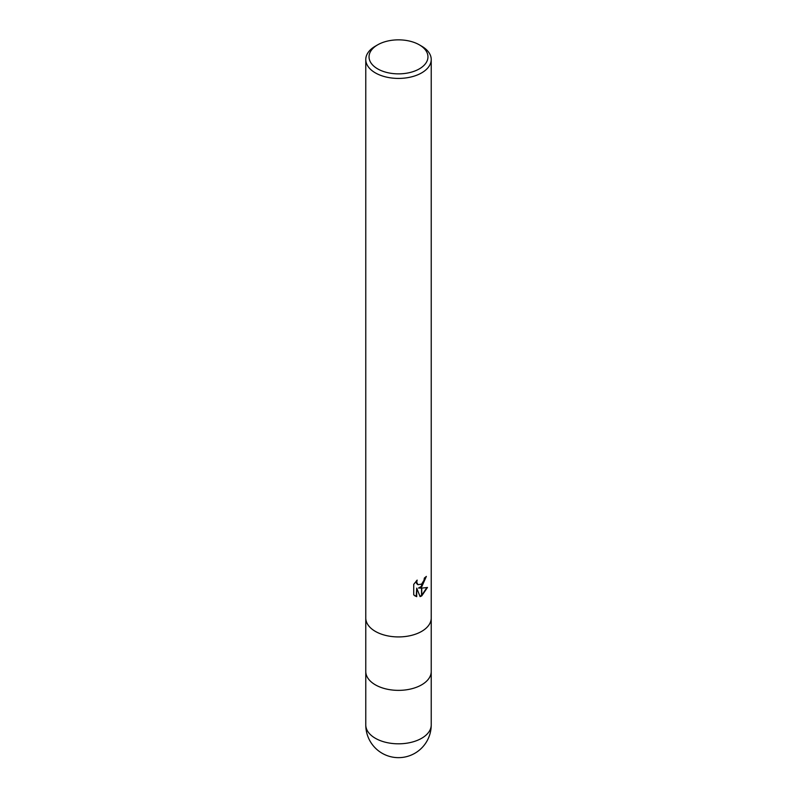 <?xml version="1.0" encoding="UTF-8"?>
<svg xmlns="http://www.w3.org/2000/svg" width="797" height="797" viewBox="0 0 797 797"><rect width="100%" height="100%" fill="white"/><g stroke="black" fill="none" stroke-linecap="round" stroke-linejoin="round"><path stroke-width="1.2" d="M365.773 618.034A32.727 18.899 180 0 0 385.977 635.488A32.727 18.899 180 0 0 421.643 631.393A32.727 18.899 180 0 0 431.227 618.034A32.727 18.899 180 0 1 421.643 631.393A32.727 18.899 180 0 1 385.977 635.488A32.727 18.899 180 0 1 365.773 618.034L365.773 59.526A32.727 18.899 180 0 1 375.357 46.166L377.668 44.831A29.459 17.006 180 0 1 419.332 44.831A29.459 17.006 180 0 1 419.332 68.881A29.459 17.006 180 0 1 377.668 68.881A29.459 17.006 180 0 1 377.668 44.831L375.357 46.166M365.773 671.472A32.727 18.899 180 0 0 385.977 688.927A32.727 18.899 180 0 0 421.643 684.832A32.727 18.899 180 0 0 431.227 671.472A32.727 18.899 180 0 1 421.643 684.832A32.727 18.899 180 0 1 385.977 688.927A32.727 18.899 180 0 1 365.773 671.472L365.773 618.113M419.332 44.831L421.643 46.166A32.727 18.899 180 0 1 431.227 59.526A32.727 18.899 180 0 1 421.643 72.886A32.727 18.899 180 0 1 385.977 76.98A32.727 18.899 180 0 1 365.773 59.526M421.533 586.921L418.505 588.037L421.543 588.116L421.543 595.997L420.099 596.594L416.711 588.126L416.711 596.664L413.723 594.911L413.723 584.37L417.16 580.106L416.701 582.199L417.967 584.699L421.533 584.101M421.743 583.932A5.23 3.019 120 0 1 421.543 584.111L421.543 586.931A8.608 4.971 -60 0 0 421.743 586.781L421.743 583.932L424.004 580.246L424.353 578.054A32.727 18.899 0 0 0 426.345 576.4L421.743 586.771M421.743 595.887L421.743 588.116L427.471 587.459L421.743 595.887A11.845 6.834 -60 0 1 421.543 595.997M421.543 586.303L418.505 588.037M421.743 586.134L425.847 576.849M417.748 584.55L416.562 583.434L416.333 580.953M414.898 595.887L416.233 596.395L416.711 588.126M419.959 596.226L421.543 595.469M421.743 595.329L426.853 587.608M431.227 724.921L431.227 724.921A32.727 18.899 180 0 1 421.643 738.281A32.727 18.899 180 0 1 385.977 742.376A32.727 18.899 180 0 1 365.773 724.921L365.773 724.921A32.727 32.727 0 0 0 414.868 753.265A32.727 32.727 0 0 0 431.227 724.921L431.227 671.562M431.227 618.034L431.227 59.526M431.227 671.472L431.227 618.113M365.773 671.562L365.773 724.921"/></g></svg>
